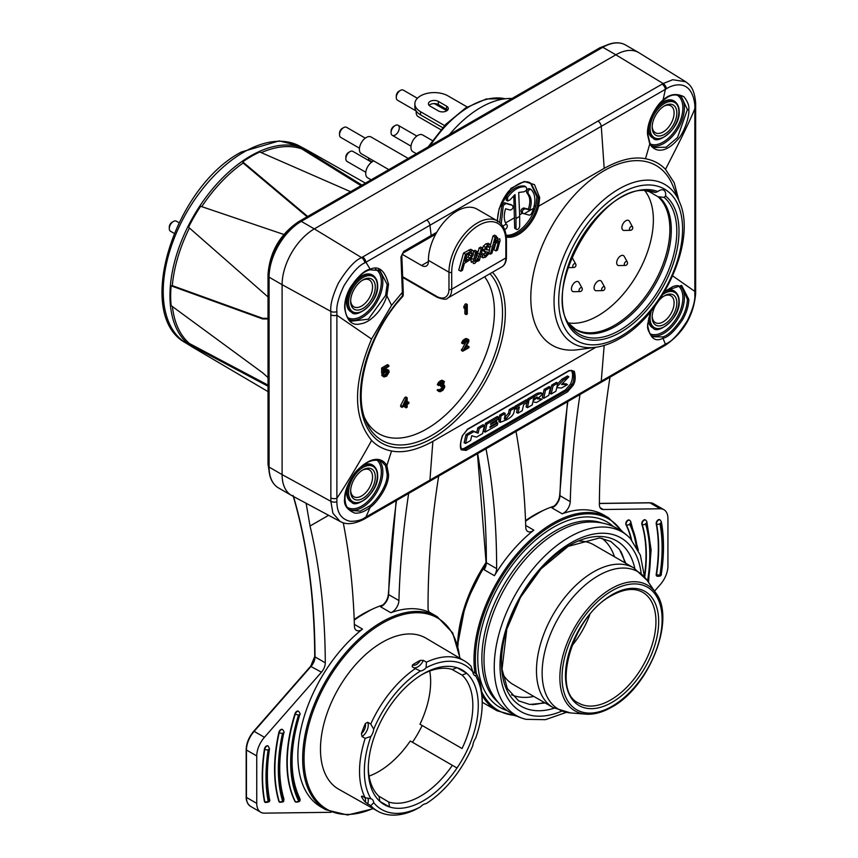 <?xml version="1.0" encoding="UTF-8"?>
<svg xmlns="http://www.w3.org/2000/svg" width="858" height="858" viewBox="0 0 858 858"><rect width="100%" height="100%" fill="white"/><g stroke="black" fill="none" stroke-linecap="round" stroke-linejoin="round"><path stroke-width="1.29" d="M268.028 391.602L193.994 348.005A113.975 65.798 -60 0 1 188.546 344.122L189.468 343.532A113.02 65.251 -60 0 1 172.415 306.585M268.028 377.574L262.698 372.833L171.128 305.609A113.975 65.798 -60 0 1 171.128 285.853L172.308 285.65A113.02 65.251 -60 0 1 189.425 228.003M201.748 206.649A113.02 65.251 -60 0 1 243.114 162.999L242.707 161.872L307.69 216.463M307.743 217.321L243.114 162.999M261.304 152.627A113.02 65.251 -60 0 1 301.823 148.927L301.877 147.833A113.975 65.798 -60 0 1 307.968 150.6L365.433 183.129M268.028 296.954L188.546 227.231A113.975 65.798 -60 0 1 200.643 206.274L283.837 234.47M242.707 161.872A113.975 65.798 -60 0 1 259.813 151.995L350.59 191.699M361.025 185.671L301.823 148.927M268.028 318.962L262.698 318.962L262.698 318.307L172.308 285.65M262.698 318.307L268.028 318.307M268.865 385.553L189.468 343.532M171.128 285.853L262.698 318.962M188.546 344.122L268.983 386.733M301.877 147.833L361.99 185.113M512.011 98.498A93.822 54.172 120 0 0 449.42 134.631M420.538 111.701A19.38 11.186 180 0 1 414.864 103.786L414.864 106.95A19.38 11.186 0 0 0 420.538 114.865L420.538 111.701L444.573 125.568M414.864 103.786A19.38 11.186 180 0 1 426.834 93.447A19.38 11.186 180 0 1 447.951 95.871L467.192 106.982M430.137 106.156L438.363 110.907A5.813 3.357 0 0 0 444.701 111.637A5.813 3.357 0 0 0 448.284 108.537A5.813 3.357 0 0 0 446.578 106.156L438.363 101.416A5.813 3.357 0 0 0 432.024 100.686A5.813 3.357 0 0 0 428.432 103.786A5.813 3.357 0 0 0 430.137 106.156M442.664 127.638L420.538 114.865M447.597 110.114A5.813 3.357 0 0 0 446.578 109.32L438.363 104.579A5.813 3.357 0 0 0 429.118 105.373M373.798 160.961A9.695 5.598 120 0 0 367.717 166.656A9.695 5.598 120 0 0 367.717 177.853L371.139 179.826M365.776 172.254L347.04 161.433A5.813 3.357 -60 0 1 345.838 158.773A5.813 3.357 -60 0 1 347.04 154.719A5.813 3.357 -60 0 1 349.946 151.651A5.813 3.357 -60 0 1 352.853 151.362L371.589 162.183M345.838 158.773L345.838 157.186A3.872 2.242 -60 0 1 346.632 154.483A3.872 2.242 -60 0 1 348.573 152.445L349.946 151.651M412.945 151.737L416.377 153.711L412.945 151.737A9.695 5.598 120 0 1 412.945 140.54A9.695 5.598 120 0 1 422.64 134.953L432.357 140.562L422.64 134.953M398.08 125.247L416.827 136.068L398.08 125.247A5.813 3.357 -60 0 1 398.08 131.96A5.813 3.357 -60 0 1 392.267 135.317L411.003 146.139L392.267 135.317A5.813 3.357 -60 0 1 391.066 132.658A5.813 3.357 -60 0 1 395.173 125.536A5.813 3.357 -60 0 1 398.08 125.247L398.08 125.247M391.066 132.658L391.066 131.081A3.872 2.242 -60 0 1 393.801 126.33L395.173 125.536M408.204 158.43L371.106 137.012A9.695 5.598 120 0 0 366.259 137.494A9.695 5.598 120 0 0 359.92 146.032A9.695 5.598 120 0 0 361.411 153.797L388.813 169.627M359.47 148.209L340.733 137.387A5.813 3.357 -60 0 1 339.532 134.727A5.813 3.357 -60 0 1 343.64 127.606L343.64 127.606A5.813 3.357 -60 0 1 346.546 127.316L365.283 138.138M342.267 128.4L343.64 127.606L342.267 128.4A3.872 2.242 -60 0 0 339.532 133.14L339.532 134.727M416.216 111.047A9.695 5.598 120 0 0 418.157 116.613L440.84 129.708M416.162 110.982L397.479 100.193A5.813 3.357 -60 0 1 396.278 97.533L396.278 95.946A3.872 2.242 -60 0 1 399.013 91.205L400.386 90.412A5.813 3.357 -60 0 1 403.292 90.122L417.385 98.262M399.013 91.205L400.386 90.412A5.813 3.357 -60 0 0 396.278 97.533M372.04 161.872L369.659 160.5A5.813 3.357 -60 0 1 368.447 157.861M516.001 431.327A817.02 471.707 -60 0 1 525.761 527.305A9.695 5.598 120 0 0 527.767 531.477A9.695 5.598 120 0 0 533.848 530.158A111.454 64.35 120 0 0 494.423 575.697A9.695 5.598 120 0 0 496.621 568.629A775.342 447.651 -60 0 0 496.621 566.666A775.342 447.651 120 0 0 485.982 448.67M457.925 646.224A111.454 64.35 -60 0 1 485.735 564.886M525.557 521.256A111.454 64.35 -60 0 1 536.647 513.953A111.454 64.35 -60 0 1 544.927 509.673A111.454 64.35 -60 0 1 554.247 506.091M474.903 673.112A111.454 64.35 -60 0 1 473.991 659.781A111.454 64.35 -60 0 1 522.64 547.608A111.454 64.35 -60 0 1 608.526 517.749L603.732 514.982A111.454 64.35 120 0 0 562.162 513.813A9.695 5.598 120 0 0 570.238 501.63A817.02 471.707 -60 0 1 579.997 394.423M554.15 506.467L551.876 507.872L562.162 513.813M485.714 565.754L484.148 569.755L494.423 575.697M438.685 476.018A775.342 447.651 120 0 0 428.045 606.252A775.342 447.651 -60 0 0 428.056 608.215A9.695 5.598 120 0 0 430.062 612.644A9.695 5.598 120 0 0 430.244 612.751A111.454 64.35 120 0 0 390.83 612.719A9.695 5.598 120 0 0 398.916 600.546A817.02 471.707 -60 0 1 408.655 493.404M343.264 522.779A817.02 471.707 -60 0 1 354.429 626.222A9.695 5.598 120 0 0 356.435 630.394A9.695 5.598 120 0 0 362.516 629.075A111.454 64.35 120 0 0 297.865 755.919A111.454 64.35 120 0 0 320.946 806.949L325.74 809.716A111.454 64.35 -60 0 1 302.659 758.697A111.454 64.35 -60 0 1 351.308 646.524A111.454 64.35 -60 0 1 437.194 616.666L429.461 612.194M382.915 605.008A111.454 64.35 120 0 0 373.595 608.59A111.454 64.35 120 0 0 365.326 612.869A111.454 64.35 120 0 0 354.225 620.173M382.818 605.383L380.555 606.788L390.83 612.719M610.006 377.134A775.342 447.651 120 0 0 599.388 504.579A9.695 5.598 120 0 0 601.394 509.051A9.695 5.598 120 0 0 603.228 509.502L660.242 508.773A19.38 11.186 -60 0 1 663.92 509.684A19.38 11.186 -60 0 1 667.932 518.554L667.932 565.969A19.38 11.186 -60 0 1 660.242 584.63L654.557 591.13M645.441 519.969A2.906 1.684 120 0 0 645.28 519.851A2.906 1.684 120 0 0 643.039 520.634A2.906 1.684 120 0 0 641.773 523.562A2.906 1.684 120 0 0 641.859 524.184A143.436 82.818 -60 0 1 645.999 554.922A143.436 82.818 -60 0 1 644.476 576.072M659.856 519.787A2.906 1.684 120 0 0 659.695 519.669A2.906 1.684 120 0 0 657.453 520.452A2.906 1.684 120 0 0 656.188 523.369A2.906 1.684 120 0 0 656.22 523.809A160.886 92.889 -60 0 1 658.333 547.801A160.886 92.889 -60 0 1 656.22 574.249A2.906 1.684 120 0 0 656.188 574.721A2.906 1.684 120 0 0 656.788 576.05A2.906 1.684 120 0 0 656.971 576.136M629.44 520.173A2.906 1.684 120 0 0 629.279 520.055A2.906 1.684 120 0 0 627.037 520.838A2.906 1.684 120 0 0 625.772 523.766A2.906 1.684 120 0 0 625.954 524.624A125.997 72.748 -60 0 1 631.198 539.435M636.325 546.514A128.421 74.142 120 0 0 629.568 524.099L630.201 523.423A129.386 74.7 -60 0 1 637.312 548.283M647.554 580.973A145.86 84.213 120 0 0 645.559 523.863L646.213 523.251A146.836 84.77 -60 0 1 648.058 581.713M659.963 523.648L660.628 523.101A164.275 94.841 -60 0 1 660.628 574.603L659.963 574.839A163.31 94.283 120 0 0 659.963 523.648A2.424 1.641 169.4 0 1 656.563 524.002A2.906 1.684 -60 0 1 656.531 523.573A2.906 1.684 -60 0 1 657.796 520.645A2.906 1.684 -60 0 1 660.038 519.862L659.695 519.669M694.841 104.944A4.848 2.735 179 0 0 695.656 103.378L695.656 293.479A4.848 2.853 -179 0 1 694.841 295.023C695.216 300.901 692.738 309.427 687.387 320.602C679.193 333.537 672.211 341.194 666.441 343.554L364.864 517.664C361.121 520.27 356.134 521.46 349.903 521.246C341.28 519.197 336.937 512.676 336.883 501.694L336.883 311.604C336.315 305.63 338.663 297.029 343.94 285.811C352.059 272.823 359.041 265.165 364.864 262.848L666.441 88.728C671.224 85.435 691.505 76.716 694.841 104.944L694.841 295.023M695.656 293.479C693.714 315.401 683.654 332.625 665.486 345.152L363.91 519.272C347.458 527.627 340.948 521.482 340.09 521.46L332.883 513.148L330.856 501.319A4.848 2.853 1.1 0 0 336.883 501.694M336.883 311.604A4.848 2.735 -1.1 0 1 330.856 311.39C330.137 304.837 332.679 295.356 338.47 282.947C347.436 268.586 355.148 260.146 361.593 257.625L314.307 228.893A45.549 26.298 120 0 0 282.1 284.684L269.08 277.166L269.08 467.084A45.549 26.298 120 0 0 278.518 487.934C272.201 484.126 268.962 477.037 268.79 466.688A0.965 0.558 0 0 0 269.08 467.084L282.1 474.603L282.1 284.684L330.856 311.39L330.856 501.319L282.1 474.603A45.549 26.298 120 0 0 291.538 495.452A45.549 26.298 120 0 0 291.956 495.688L340.1 521.46M328.593 515.304L310.028 526.018L306.102 503.142M331.177 812.301L264.425 813.148A19.38 11.186 -60 0 1 260.757 812.247A19.38 11.186 -60 0 1 256.746 803.378L256.746 755.952A19.38 11.186 -60 0 1 264.425 737.301L321.45 672.189A9.695 5.598 120 0 0 325.289 662.826A775.342 447.651 120 0 0 310.028 526.018M282.464 729.536A2.906 1.684 120 0 0 282.303 729.418A2.906 1.684 120 0 0 278.871 732.4A149.249 86.175 120 0 0 274.56 769.379A149.249 86.175 120 0 0 278.871 801.372A2.906 1.684 120 0 0 279.397 802.08A2.906 1.684 120 0 0 279.569 802.155M298.466 711.261A2.906 1.684 120 0 0 298.305 711.143A2.906 1.684 120 0 0 294.97 713.781A131.81 76.105 120 0 0 286.894 762.258A131.81 76.105 120 0 0 294.97 801.404A2.906 1.684 120 0 0 295.388 801.876A2.906 1.684 120 0 0 295.57 801.951M268.05 745.988A2.906 1.684 120 0 0 267.889 745.87A2.906 1.684 120 0 0 265.841 746.471A2.906 1.684 120 0 0 264.414 749.098A166.699 96.246 120 0 0 262.226 776.501A166.699 96.246 120 0 0 264.414 801.361A2.906 1.684 120 0 0 264.983 802.262A2.906 1.684 120 0 0 265.165 802.337M268.157 749.699L268.833 749.463A163.31 94.283 120 0 0 268.833 800.653L268.157 801.2A164.275 94.841 -60 0 1 268.157 749.699A2.424 1.105 -171.2 0 1 264.757 749.302A2.906 1.684 -60 0 1 266.173 746.664A2.906 1.684 -60 0 1 268.232 746.074L267.889 745.87M282.572 733.204L283.226 733.043A145.86 84.213 120 0 0 283.226 800.439L282.572 801.05A146.836 84.77 -60 0 1 282.572 733.204A2.424 0.944 -167.4 0 1 279.215 732.603A2.906 1.684 -60 0 1 282.647 729.611L282.303 729.418M298.595 714.875L299.217 714.832A128.421 74.142 120 0 0 299.217 800.203L298.595 800.879A129.386 74.7 -60 0 1 298.595 714.875A2.424 0.708 -162.5 0 1 295.313 713.985A2.906 1.684 -60 0 1 298.648 711.346L298.305 711.143M490.883 691.559A104.183 60.157 -60 0 1 483.998 659.62A104.183 60.157 -60 0 1 557.668 532.014A104.183 60.157 -60 0 1 588.77 522.018C605.158 521.46 619.026 526.973 630.394 538.556A105.931 61.165 -60 0 0 569.154 537.226A105.931 61.165 -60 0 0 497.747 638.813A105.931 61.165 -60 0 0 526.018 719.336C510.306 715.282 498.595 706.027 490.883 691.559M601.887 538.245A90.616 52.317 -60 0 1 614.478 556.778M533.837 696.439A90.616 52.317 -60 0 1 511.497 694.808M502.638 673.82A80.641 46.557 120 0 0 513.17 684.502L553.163 707.593L570.506 712.923A79.408 45.849 120 0 1 544.004 655.276A79.408 45.849 120 0 1 598.283 575.697A79.408 45.849 120 0 1 647.082 580.287L633.805 567.932A80.641 46.557 120 0 0 593.479 571.921A80.641 46.557 120 0 0 540.808 642.985A80.641 46.557 120 0 0 553.163 707.593M633.805 567.932L593.8 544.841A80.641 46.557 120 0 0 579.289 541.066M571.664 646.106A63.964 36.926 120 0 0 589.8 614.703M650.396 311.926L647.597 324.796C649.699 337.923 654.836 342.417 662.987 338.256C668.114 337.301 674.613 331.177 682.475 319.905C686.518 312.891 688.631 306.081 688.813 299.463L681.627 285.403L665.004 290.969M647.629 324.002A0.965 0.579 -178 0 1 647.865 324.41C646.878 328.26 648.487 332.378 652.691 336.754L662.44 336.926C667.385 336.004 673.659 330.105 681.263 319.208C685.167 312.441 687.215 305.866 687.387 299.474L682.153 286.626L676.286 285.65L673.122 286.443L664.693 291.516M680.233 285.832A29.075 16.785 -60 0 1 684.384 297.737A29.075 16.785 -60 0 1 672.865 325.708A29.075 16.785 -60 0 1 651.211 335.639M649.699 333.676A27.917 16.12 120 0 0 671.02 325.557A27.917 16.12 120 0 0 682.882 297.812A27.917 16.12 120 0 0 677.884 285.542M644.83 190.723A78.26 45.184 -60 0 1 637.162 274.431A78.26 45.184 -60 0 1 568.511 322.93M581.992 287.977L578.989 282.518A5.609 3.239 120 0 0 572.608 284.953A5.609 3.239 120 0 0 573.691 291.688L579.922 291.57A2.424 2.424 0 0 0 581.992 287.977A2.199 1.266 120 0 0 581.692 287.655A2.199 1.266 120 0 0 579.493 288.931A2.199 1.266 120 0 0 579.493 291.463A2.199 1.266 120 0 0 579.922 291.57M627.219 261.862L624.216 256.403A5.609 3.239 120 0 0 623.444 255.598A5.609 3.239 120 0 0 617.846 258.837A5.609 3.239 120 0 0 617.846 265.315A5.609 3.239 120 0 0 618.918 265.572L625.15 265.454A2.424 2.424 0 0 0 627.219 261.862A2.199 1.266 120 0 0 626.919 261.54A2.199 1.266 120 0 0 624.721 262.816A2.199 1.266 120 0 0 624.721 265.347A2.199 1.266 120 0 0 625.15 265.454M575.836 264.618A2.199 1.266 120 0 0 575.686 263.932L572.683 258.473A5.609 3.239 120 0 0 571.653 257.55M632.582 227.424A2.199 1.266 120 0 0 632.432 226.737L629.429 221.278A5.609 3.239 120 0 0 625.857 220.753A5.609 3.239 120 0 0 621.986 226.544A5.609 3.239 120 0 0 624.131 230.448L630.351 230.33A2.199 1.266 120 0 0 631.027 230.116M604.761 287.72A2.199 1.266 120 0 0 604.611 287.033L601.597 281.585A5.609 3.239 120 0 0 597.147 281.681A5.609 3.239 120 0 0 594.068 287.923A5.609 3.239 120 0 0 596.31 290.744L602.53 290.626A2.199 1.266 120 0 0 603.206 290.412M404.783 402.541L404.44 403.196M652.187 316.302A15.508 8.955 120 0 0 663.47 321.675A15.508 8.955 120 0 0 674.098 302.885A15.508 8.955 120 0 0 663.802 296.192M652.187 126.383A15.508 8.955 120 0 0 663.47 131.757A15.508 8.955 120 0 0 674.098 112.966A15.508 8.955 -60 0 0 663.802 106.274M350.654 490.39A15.508 8.955 120 0 0 361.926 495.774A15.508 8.955 120 0 0 372.565 476.973A15.508 8.955 120 0 0 362.258 470.281M350.654 300.472A15.508 8.955 120 0 0 361.926 305.845A15.508 8.955 120 0 0 372.565 287.055A15.508 8.955 120 0 0 362.258 280.362M484.609 276.791A95.764 55.287 -60 0 1 457.925 402.112A95.764 55.287 -60 0 1 364.704 417.985M467.278 304.515L465.905 303.732L463.856 306.327L463.856 307.947L465.218 308.741L466.248 306.724L466.248 314.607L467.278 314.017L467.278 304.515L465.218 307.121L465.218 308.741M464.875 308.537L464.875 313.814L466.248 314.607M466.559 340.647L461.443 350.439L462.816 351.222L468.983 347.662L468.983 346.653L464.178 349.421L468.811 341.699L468.811 339.682L466.409 339.65L463.148 342.943L462.988 343.854L463.835 343.361L464.693 341.859L467.095 340.465L467.953 341.387L462.816 351.222M468.983 346.653L467.61 345.86L465.712 346.964M468.125 339.275L466.066 338.47L463.148 340.154L461.615 343.061L462.988 343.854M443.683 381.102L442.31 380.309L440.079 380.984L437.344 384.792L438.706 385.585L441.28 382.882L443.339 382.303L443.339 384.127L441.28 386.926L443.511 386.25L443.683 388.17L441.109 390.465L438.535 390.733L440.251 391.763L442.996 390.186L444.712 387.173L444.541 385.66L443.339 385.339L444.369 381.51L442.996 381.091L441.452 381.778L439.564 383.472L438.706 385.585M442.288 382.378L439.907 385.328L441.28 386.926M442.481 386.336L441.623 388.384L438.91 389.95M439.393 390.24L438.03 389.446L437.172 389.94L439.049 391.645M407.185 397.737L405.813 396.943L404.783 397.544L400.675 405.373L400.675 406.585L402.037 407.368L406.156 404.997L406.156 407.829L407.185 407.228L407.185 404.408L408.891 403.41L408.891 402.198L407.185 403.196L407.185 397.737L406.156 398.326L402.037 407.368M404.783 405.791L404.783 407.035L406.156 407.829M408.891 402.198L407.185 401.608M386.904 371.064L385.918 373.809L383.773 375.118M384.03 375.268L382.657 374.474L381.638 375.064L383.858 376.984L386.604 376.201L389.167 372.093L388.824 370.474L387.462 369.852L383.858 372.533L383.858 369.305L388.824 366.43L388.824 365.422L383 368.79L383 374.034L386.604 371.149L387.805 371.064L388.32 371.986L386.604 375.193L383 375.858L383.858 376.984M388.32 369.959L386.089 369.058L383.858 370.227M388.824 365.422L387.462 364.629L381.638 367.996L381.638 373.251L383 374.034M652.82 327.863A21.321 12.312 -60 0 1 652.477 327.681A21.321 12.312 -60 0 1 648.251 320.549M665.98 290.476A21.321 12.312 -60 0 1 673.798 290.744A21.321 12.312 -60 0 1 674.131 290.959M347.147 507.185A27.917 16.12 120 0 0 368.822 500.353A27.917 16.12 120 0 0 381.338 471.911A27.917 16.12 120 0 0 376.748 459.942M346.889 487.977A21.321 12.312 120 0 0 346.514 492.009A21.321 12.312 120 0 0 350.933 501.769A21.321 12.312 120 0 0 351.287 501.962M372.597 465.047A21.321 12.312 120 0 0 372.254 464.843A21.321 12.312 120 0 0 363.856 464.789M650.428 144.08A27.917 16.12 120 0 0 671.471 135.146A27.917 16.12 120 0 0 682.882 107.893A27.917 16.12 120 0 0 676.479 94.788M657.421 106.489A21.321 12.312 -60 0 1 673.798 100.826A21.321 12.312 -60 0 1 674.131 101.04M652.82 137.945A21.321 12.312 -60 0 1 652.477 137.763A21.321 12.312 -60 0 1 648.101 129.268M347.844 317.685A27.917 16.12 120 0 0 369.294 309.942A27.917 16.12 120 0 0 381.338 281.982A27.917 16.12 120 0 0 375.386 269.112M372.597 275.128A21.321 12.312 120 0 0 372.254 274.925A21.321 12.312 120 0 0 355.823 280.63A21.321 12.312 120 0 0 346.514 302.091A21.321 12.312 120 0 0 350.933 311.851A21.321 12.312 120 0 0 351.287 312.044M649.098 191.581L657.989 196.718A78.26 45.184 -60 0 1 651.308 287.913A78.26 45.184 -60 0 1 575.407 329.15L568.833 323.509M648.809 191.42L655.555 192.406L657.893 191.538A9.202 5.32 -60 0 1 663.77 190.197A9.202 5.32 -60 0 1 665.551 195.956L664.189 197.394L657.989 196.718M679.557 202.166L672.769 185.575A103.807 59.931 120 0 0 604.193 170.645A103.807 59.931 120 0 0 532.014 281.703A103.807 59.931 120 0 0 578.002 349.699L595.774 347.276C603.592 346.182 611.55 343.297 619.637 338.62C663.352 315.079 696.964 239.961 679.557 202.166A91.774 52.981 120 0 0 618.929 188.974A91.774 52.981 120 0 0 555.115 287.162A91.774 52.981 120 0 0 595.774 347.276M436.765 232.271L403.721 251.373L400.954 256.939L402.37 292.321L391.559 305.351L371.568 339.049C352.874 383.623 352.874 417.396 371.568 440.369C376.866 445.935 383.526 449.474 391.559 450.986C403.206 453.335 416.967 450.128 432.872 441.366L595.849 347.276M678.893 200.558L674.27 182.84L665.497 169.348C660.199 163.792 653.539 160.253 645.506 158.741C633.869 156.381 620.098 159.588 604.193 168.35L538.642 206.199L539.682 197.554L534.491 184.652L524.238 181.467L510.95 188.342L499.163 208.558L497.19 220.774M364.864 262.848A4.848 2.788 60.3 0 0 361.593 257.625L597.972 121.075A4.848 2.788 60.1 0 1 601.265 126.276L604.193 168.35M314.307 228.893L615.851 54.794L602.831 47.287L301.287 221.375L314.307 228.893M695.656 103.389C694.444 87.848 689.639 84.642 685.435 81.596L639.038 52.788A45.549 26.298 120 0 0 638.62 52.542A45.549 26.298 120 0 0 615.851 54.794L663.137 83.526L672.693 79.73L685.649 81.735M649.688 142.964A0.965 0.729 152.3 0 1 649.753 144.015C657.185 155.287 669.068 149.474 677.252 140.036C683.429 134.481 689.66 117.042 688.813 109.492C689.328 105.888 687.73 101.662 684.019 96.815C676.426 92.943 669.412 94.058 662.987 100.161C657.185 104.054 646.224 121.997 647.597 134.813L649.753 144.015L645.506 158.741M649.989 143.501L653.946 147.565L666.173 147.201L677.541 137.537L687.387 109.556L681.059 96.064C671.621 92.911 667.588 97.254 662.934 100.579L665.379 89.339A4.848 2.799 60 0 0 662.086 84.138L663.137 83.526A4.848 2.81 59.7 0 1 666.441 88.728M679.665 95.41A29.075 16.785 -60 0 1 684.384 107.818A29.075 16.785 -60 0 1 673.208 135.392A29.075 16.785 -60 0 1 651.833 145.903M344.734 307.389A0.965 0.536 178.4 0 1 345.013 307.754C345.345 314.35 347.522 318.811 351.544 321.149L368.339 319.208L385.585 295.442L386.883 295.785L388.524 284.384C384.942 270.399 378.828 265.337 370.173 269.219C364.779 270.013 358.183 276.072 350.396 287.398C346.407 294.444 344.498 301.373 344.669 308.183C346.75 320.967 352.155 326.158 360.864 323.745C369.315 322.855 382.26 311.164 386.883 295.785L391.559 305.351M385.585 295.442L387.162 284.406L379.815 270.345M378.378 269.723A29.075 16.785 -60 0 1 382.84 281.907A29.075 16.785 -60 0 1 371.342 309.856A29.075 16.785 -60 0 1 349.71 319.82M344.669 498.155C343.5 504.676 346.804 509.641 354.59 513.063C359.459 513.62 364.661 511.7 370.173 507.303C376.094 503.474 389.039 486.679 388.524 474.367L386.883 465.465C379.89 454.45 367.685 460.017 358.676 468.951C351.973 474.195 344.176 490.647 344.669 498.155A0.965 0.579 -178.4 0 0 345.013 497.737C345.013 504.118 346.825 508.365 350.439 510.446L360.231 511.111L369.358 506.134C375.085 502.434 387.644 486.229 387.162 474.324L385.585 465.722L381.209 461.068M379 460.231A29.075 16.785 -60 0 1 382.84 471.836A29.075 16.785 -60 0 1 371.042 500.117A29.075 16.785 -60 0 1 349.195 509.566M467.717 429.064L462.355 435.789C460.145 442.953 459.802 447.651 461.314 449.86L466.13 450.386L567.556 391.827L573.198 385.263C575.439 381.617 575.782 376.919 574.249 371.192L569.144 370.506L467.717 429.064A0.965 0.558 -120 0 1 467.524 429.483L462.355 435.789M461.572 449.195L465.454 449.099L566.881 390.54L571.911 384.792C574.045 381.327 574.399 376.887 572.951 371.46L572.039 370.484L568.951 370.924A0.965 0.558 -120 0 0 569.144 370.506M461.572 449.088L464.157 448.359L565.583 389.8L570.559 384.009C572.865 378.7 573.198 374.249 571.557 370.667L571.31 370.259M535.306 397.715L533.451 399.034M567.47 384.588L561.507 384.481L568.854 376.769L567.481 375.976L561.969 379.161L563.341 379.955L556.939 386.883L557.797 383.161L556.424 382.368L551.726 385.081L549.764 393.221L551.147 394.015L555.845 391.302L556.745 387.687L561.54 388.009L567.47 384.588L566.098 383.794L562.226 383.73M561.969 379.161L557.646 383.848M550.546 387.344L549.174 386.55L544.122 389.468L542.342 397.501L543.725 398.305L548.777 395.388L550.546 387.344L545.495 390.261L543.725 398.305M542.17 399.195L537.451 398.906L542.406 394.262C541.527 392.91 538.921 393.672 534.62 396.546L529.096 399.742L527.477 407.679L532.217 404.944L532.882 401.866L536.454 402.499L542.17 399.195L538.534 398.262M541.033 393.468C539.8 392.224 537.205 392.985 533.247 395.752L527.724 398.949L527.434 400.45M527.005 402.616L526.104 406.885L527.477 407.679M527.649 400.568L516.216 407.175L515.797 409.084L519.358 407.035L517.889 413.213L522.211 410.714L523.67 404.536L527.23 402.488L527.649 400.568L526.276 399.785L514.843 406.381L514.425 408.29M517.567 408.065L516.516 412.419L517.889 413.213M505.212 413.524L503.839 412.73L499.592 415.186L498.852 421.578L500.225 422.372L506.209 419.959C510.607 417.825 513.202 415.251 513.963 412.248L514.897 407.936L510.649 410.392L509.877 413.996L506.574 418.35L504.429 419.219L505.212 413.524L500.965 415.98L500.225 422.372M514.897 407.936L513.524 407.142L509.266 409.598L508.504 413.202L504.268 418.071M498.691 417.288L497.318 416.495L485.499 423.316L483.773 431.317L485.156 432.11L497.34 425.075L497.812 423.005L489.961 427.531L490.186 426.49L496.256 422.994L496.685 420.988L490.615 424.495L490.819 423.52L498.305 419.197L498.691 417.288L486.872 424.109L485.156 432.11M484.438 425.514L483.065 424.721L477.809 427.756L476.769 432.4L472.49 430.823L465.991 434.577L464.124 442.664L465.508 443.468L470.613 440.508L471.739 435.757L476.48 437.13L482.571 433.601L484.438 425.514L479.182 428.55L478.142 433.193L473.863 431.617L467.363 435.371L465.508 443.468M551.726 385.081L553.099 385.875L551.147 394.015M557.797 383.161L553.099 385.875M568.854 376.769L563.341 379.955M542.406 394.262L542.106 393.468M533.086 400.858L533.504 398.723L537.376 397.436L533.086 400.858M537.29 397.007L536.711 397.061M544.122 389.468L545.495 390.261M527.724 398.949L529.096 399.742M514.779 408.494L515.797 409.084M514.843 406.381L516.216 407.175M499.592 415.186L500.965 415.98M509.266 409.598L510.649 410.392M485.499 423.316L486.872 424.109M495.945 420.559L496.685 420.988M496.439 422.211L497.812 423.005M465.991 434.577L467.363 435.371M472.49 430.823L473.863 431.617M476.769 432.4L478.142 433.193M477.809 427.756L479.182 428.55M402.123 254.268L421.557 265.487A9.695 5.598 -120 0 0 426.405 265.969A9.695 5.598 -120 0 0 428.41 261.529L428.41 260.349A40.219 23.22 120 0 1 456.853 211.089A40.219 23.22 120 0 1 476.962 209.095L497.522 220.967A40.219 23.22 -60 0 0 477.413 222.951A40.219 23.22 -60 0 0 448.981 271.654A40.219 23.22 -60 0 0 448.97 272.222L428.41 260.349M402.477 296.782A2.906 2.906 0 0 0 403.228 294.83A2.906 1.684 180 0 1 402.37 296.021A2.906 0.815 41.9 0 1 402.477 296.782C369.197 332.582 352.359 391.237 365.808 420.967A99.957 57.711 120 0 0 464.811 406.885A99.957 57.711 120 0 0 489.95 273.713M435.692 234.202L403.142 252.981L401.812 255.748A2.906 1.512 175.4 0 1 400.954 256.939M463.513 253.056L458.751 270.045L460.81 271.235L465.572 254.247L463.513 253.056L470.613 249.324L471.535 250M495.087 237.205L496.61 236.325L494.787 242.846L498.144 239.125L499.764 238.878L500.107 240.454L497.501 250.053L495.978 250.933L498.573 241.473L498.401 240.744L497.576 240.905L494.54 244.53L491.859 253.314L490.336 254.193L495.087 237.205L493.028 236.014L490.583 244.744M489.897 247.233L488.953 253.603L485.489 257.218L482.99 257.786L480.78 256.531L482.711 257.625M496.031 242.235L493.929 249.742L495.978 250.933M497.715 237.687L496.096 237.934M493.028 236.014L494.551 235.135L496.61 236.325M481.016 254.44L482.4 255.244L483.944 254.247L484.545 256.07L487.355 254.311L487.859 252.07L485.07 251.834L482.314 250.118L483.011 250.643L482.217 248.927L483.376 246.149L485.864 243.844L488.256 243.329L490.347 244.53L490.905 246.578L489.392 247.565L487.644 246.546M485.971 251.641L483.719 254.515M483.944 254.247L481.885 253.056L481.295 253.442M487.108 248.82L485.113 248.595M471.61 258.054L470.913 260.907L471.407 262.43M477.895 261.368L478.517 259.148L474.914 263.331L473.337 263.545L472.962 262.087L475.579 252.391L477.102 251.512L474.71 261.679L478.078 258.73L481.22 249.131L479.172 247.941L480.695 247.061L482.743 248.252L479.3 260.553L477.284 261.014M479.172 247.941L476.962 255.555L474.817 259.213M465.572 254.247L472.661 250.504L473.584 251.19L475.042 250.322L477.102 251.512M475.579 252.391L473.616 251.255M474.71 261.679L475.579 261.508L474.549 260.907M481.22 249.131L482.743 248.252M470.613 249.324L473.584 251.19L473.144 255.158L469.916 259.877L464.382 263.395L462.462 270.281L460.81 271.235M469.862 253.314L466.698 255.137L464.929 261.465L470.023 258.129L471.396 256.134L472.039 252.917L469.862 253.314M472.039 252.917L471.471 252.595L472.039 252.917M470.045 252.831L467.964 256.939L465.583 258.708M490.336 254.193L489.028 253.432M498.359 240.723L497.576 240.905L498.573 241.473M485.07 251.834L484.277 250.107L485.435 247.34L487.923 245.034L490.347 244.53M489.392 247.565L489.028 246.278M489.006 246.267L487.612 246.568L485.735 248.97L485.982 249.689L489.167 250.01M482.99 257.786L482.4 255.244M506.156 235.778A29.075 16.785 120 0 0 537.312 205.931L538.309 197.576L531.199 183.644C526.458 179.612 518.918 182.143 508.601 191.237C501.158 200.761 497.458 210.907 497.479 221.696M506.07 235.199A29.075 16.785 120 0 0 535.864 205.437L536.926 196.782L530.566 183.301M528.346 209.202L523.712 207.968C521.053 209.052 520.345 210.607 521.589 212.666L522.951 213.46C521.718 211.411 522.425 209.845 525.075 208.762L529.718 209.985L528.346 209.202C530.716 202.059 530.212 196.654 526.844 192.986C526.244 190.047 527.177 188.621 529.643 188.685L531.027 189.479C535.07 193.608 535.907 199.903 533.547 208.355L524.152 213.771L529.139 215.079A2.595 1.501 120 0 0 531.713 213.127A24.228 13.985 120 0 0 533.547 208.355M525.096 186.433L524.452 186.057C518.028 185.339 511.969 188.824 506.295 196.536L506.241 200.182L507.625 200.976L507.668 197.34C513.341 189.639 519.39 186.143 525.825 186.851L524.806 186.186M513.803 195.613L514.639 227.434A2.595 1.501 120 0 0 515.175 228.625L516.548 229.418A2.595 1.501 120 0 0 518.554 228.721A2.595 1.501 120 0 0 519.68 226.104L519.68 216.355L516.012 218.479L515.036 194.605L509.909 199.978L507.625 200.976M511.4 204.772L504.461 202.724L501.93 204.687L499.688 222.49M529.718 209.985C532.089 202.853 531.585 197.447 528.217 193.779C527.616 190.851 528.549 189.414 531.027 189.479M516.012 218.479L516.012 228.228A2.595 1.501 120 0 0 516.548 229.418M524.452 186.057L525.825 186.851C527.423 188.835 526.866 190.465 524.184 191.742L518.704 192.482L519.68 216.355M504.536 229.397A2.595 1.501 120 0 0 506.831 227.681A2.595 1.501 120 0 0 506.96 224.925A19.037 10.993 120 0 1 506.263 224.11L502.831 226.094M524.152 213.771L522.951 213.46M501.233 223.992L503.303 205.48L505.834 203.518L512.344 205.319C513.685 207.432 513.02 209.02 510.349 210.092L505.566 208.773C503.635 215.39 503.871 220.495 506.263 224.11M463.856 306.327L465.218 307.121M464.875 304.322L466.248 305.116M403.239 405.469L406.156 399.946L406.156 403.786L403.239 405.469M461.443 349.421L462.816 350.214M466.237 341.602L467.61 342.396M466.634 340.626L467.953 341.387M467.074 340.476L467.953 340.991M461.786 342.16L463.148 342.943M462.473 340.948L463.835 341.741M463.148 340.154L464.521 340.948M464.35 339.253L465.722 340.047M465.036 338.867L466.409 339.65M466.066 338.47L467.438 339.264M437.344 390.454L438.706 391.237M437.172 389.94L438.535 390.733M439.414 390.272L440.251 390.755M439.736 389.671L441.109 390.465M440.765 389.082L442.138 389.864M441.623 388.384L442.996 389.167M441.967 387.977L443.339 388.771M442.31 387.376L443.683 388.17M442.481 386.872L443.854 387.666M442.76 386.229L443.854 386.861M439.907 385.328L441.28 386.121M440.594 384.931L441.967 385.725M441.623 383.934L442.996 384.727M441.967 383.333L443.339 384.127M442.363 382.357L443.683 383.118M442.803 382.207L443.683 382.711M437.516 383.88L438.878 384.674M438.202 382.679L439.564 383.472M438.878 381.885L440.251 382.668M440.079 380.984L441.452 381.778M440.422 380.791L441.795 381.585M441.623 380.298L442.996 381.091M443.629 384.92L444.197 385.242M404.783 397.544L406.156 398.326M400.675 405.373L402.037 406.156M404.783 402.992L406.156 403.786M381.638 367.996L383 368.79M383.858 370.935L384.716 371.428M384.202 369.948L385.574 370.731M385.231 369.348L386.604 370.141M386.089 369.058L387.462 369.852M381.971 375.675L383.344 376.469M381.638 375.064L383 375.858M384.212 375.589L384.888 375.986M384.202 375L385.574 375.783M385.231 374.399L386.604 375.193M385.918 373.809L387.29 374.592M386.432 373.101L387.805 373.895M386.776 372.297L388.148 373.091M386.947 371.6L388.32 372.383M386.947 371.192L388.32 371.986M387.258 370.967L388.148 371.471M659.191 300.214A17.45 10.071 -60 0 1 664.51 295.763A17.45 10.071 -60 0 1 676.844 302.885A17.45 10.071 -60 0 1 664.51 324.249A17.45 10.071 -60 0 1 652.166 317.128A17.45 10.071 -60 0 1 655.609 305.276M676.844 112.966A17.45 10.071 -60 0 1 664.51 134.331A17.45 10.071 -60 0 1 652.166 127.209A17.45 10.071 -60 0 1 664.51 105.845A17.45 10.071 -60 0 1 676.844 112.966M350.632 491.216A17.45 10.071 -60 0 1 362.966 469.852A17.45 10.071 -60 0 1 375.3 476.973A17.45 10.071 -60 0 1 362.966 498.337A17.45 10.071 -60 0 1 350.632 491.216M375.3 287.055A17.45 10.071 -60 0 1 362.966 308.419A17.45 10.071 -60 0 1 350.632 301.297A17.45 10.071 -60 0 1 362.966 279.933A17.45 10.071 -60 0 1 375.3 287.055M365.197 797.811A86.744 50.086 -60 0 1 359.534 771.353A86.744 50.086 -60 0 1 365.197 738.373L362.076 736.614L361.422 733.665A86.808 50.118 -60 0 1 365.326 723.605L367.653 722.254L370.753 724.055A86.744 50.086 -60 0 1 415.326 668.607L412.215 666.805L412.516 664.896A86.808 50.118 -60 0 1 420.323 660.381L423.359 660.381L426.426 662.194A86.744 50.086 -60 0 1 464.521 660.971L426.04 638.202A87.226 50.365 120 0 0 358.73 661.228A87.226 50.365 120 0 0 320.474 749.195A87.226 50.365 120 0 0 338.813 789.285L377.767 811.218A86.744 50.086 -60 0 1 370.753 805.705L365.326 802.144A86.808 50.118 -60 0 1 361.422 796.589L362.076 796.042L365.197 797.801L370.903 798.734A83.323 48.112 -60 0 1 370.903 736.389A9.695 5.598 120 0 0 373.713 729.15A83.323 48.112 -60 0 1 420.463 670.988A9.695 5.598 120 0 0 426.083 667.749A83.323 48.112 -60 0 1 472.844 671.921A9.695 5.598 120 0 0 474.806 675.578A9.695 5.598 120 0 0 475.643 675.922L476.555 674.077A86.744 50.086 -60 0 1 482.217 700.525A86.744 50.086 -60 0 1 482.217 701.158L482.196 703.914A83.323 48.112 120 0 0 475.643 675.922M370.753 805.705L373.713 802.734A83.323 48.112 120 0 0 420.463 806.906L415.326 809.684A86.744 50.086 -60 0 1 377.767 811.218M362.795 796.449A7.754 4.472 120 0 0 361.422 796.589L362.076 796.042M464.521 660.971A86.744 50.086 -60 0 1 470.999 666.183L472.844 671.921M472.769 671.739L476.555 674.077M420.463 806.906A9.695 5.598 120 0 1 426.083 803.667A83.323 48.112 -60 0 0 472.844 745.495A9.695 5.598 120 0 1 475.643 738.255A83.323 48.112 120 0 0 482.196 703.914M373.713 802.734A9.695 5.598 120 0 0 371.739 799.077A9.695 5.598 120 0 0 370.903 798.734M369.09 776.082A73.423 42.396 120 0 0 410.274 741.012L457.014 767.996A77.788 44.906 -60 0 1 389.532 806.96A77.788 44.906 120 0 1 384.384 804.686A77.788 44.906 120 0 1 379.837 801.372A77.788 44.906 -60 0 1 368.275 769.079A77.788 44.906 -60 0 1 379.837 723.444A77.788 44.906 120 0 1 389.532 706.649A77.788 44.906 120 0 1 423.273 673.82A77.788 44.906 120 0 1 457.014 667.696L452.359 669.476A73.938 42.685 -60 0 0 421.9 674.635M462.054 748.53L422.168 725.493A77.788 44.906 120 0 1 412.473 742.277L457.014 767.996A77.788 44.906 120 0 0 466.709 751.211A77.788 44.906 120 0 0 466.709 673.283A77.788 44.906 120 0 0 462.162 669.959A77.788 44.906 120 0 0 457.014 667.696L466.709 673.283L462.054 675.074A73.938 42.685 -60 0 1 462.054 748.53L419.97 724.227A73.423 42.396 120 0 0 429.74 671.02M365.197 738.373L370.903 736.389M373.713 729.15L370.753 724.055M415.326 668.607L420.463 670.988M426.083 667.749L426.426 662.194M452.359 765.315A73.938 42.685 -60 0 1 388.749 802.037L389.532 806.96L379.837 801.372L379.054 796.438A73.938 42.685 -60 0 1 368.286 767.481M451.834 669.326L462.054 675.074M388.749 802.037L378.668 796.063M422.168 725.493L419.97 724.227M173.413 221.45L172.04 222.243A3.872 2.242 -60 0 0 169.294 226.995L169.294 228.582A5.813 3.357 -60 0 1 173.413 221.45A5.813 3.357 -60 0 1 176.319 221.171L178.99 222.705M174.163 233.355L170.495 231.242A5.813 3.357 -60 0 1 169.294 228.582M299.431 145.989A113.717 65.658 120 0 0 243.629 152.22A113.717 65.658 120 0 0 169.627 251.458A113.717 65.658 120 0 0 185.736 342.921C133.784 315.369 173.734 187.441 241.302 152.027L279.204 140.894L299.431 145.989L306.456 149.753A113.975 65.798 120 0 0 250.536 155.995A113.975 65.798 120 0 0 176.373 255.469A113.975 65.798 120 0 0 192.503 347.125L193.908 347.962M505.223 98.777A87.505 50.525 120 0 0 430.255 145.699M446.578 106.156L446.578 109.32M438.363 104.579L438.363 101.416M269.755 475.16L268.028 464.317A2.424 1.394 0 0 0 268.736 465.304A43.619 25.182 120 0 0 268.801 467.664M268.811 275.429L268.736 275.386A2.424 1.394 180 0 1 268.028 274.388C269.777 252.048 279.89 234.534 298.359 221.847A2.424 1.394 60 0 1 299.571 221.965A43.619 25.182 120 0 0 268.736 275.386L268.79 465.336M603.185 46.761A43.619 25.182 120 0 0 601.115 47.876L299.656 222.018M601.168 47.909L601.115 47.876A2.424 1.394 -120 0 0 599.903 47.758L610.156 43.833M533.848 530.158L525.707 525.461M477.659 453.474A775.342 447.651 -60 0 1 486.347 560.724A775.342 447.651 -60 0 1 486.347 562.709A9.695 5.598 -60 0 1 485.767 566.183A9.695 5.598 -60 0 1 484.148 569.755M496.621 568.639L486.347 562.709L486.347 561.926M362.516 629.075L354.375 624.377M396.525 500.418A817.02 471.707 120 0 0 388.631 594.605A9.695 5.598 -60 0 1 386.089 601.962A9.695 5.598 -60 0 1 380.555 606.788M398.916 600.546L388.631 594.605A0.965 0.536 -178.4 0 1 388.352 594.208L396.16 500.632M570.238 501.63L559.963 495.688A9.695 5.598 -60 0 1 551.876 507.872M567.867 401.405A817.02 471.707 120 0 0 559.963 495.688A0.965 0.536 1.6 0 1 559.673 495.291L567.503 401.619M559.963 494.927A0.965 0.536 1.6 0 0 559.673 495.291C559.191 500.139 556.96 504.054 553.002 507.014M625.954 524.624L626.297 524.817A2.906 1.684 -60 0 1 626.115 523.959A2.906 1.684 -60 0 1 627.38 521.031A2.906 1.684 -60 0 1 629.622 520.259L629.279 520.055M630.051 520.72A2.424 1.845 153.6 0 1 630.662 521.374A2.424 1.845 153.6 0 1 630.201 523.423M629.568 524.099A2.424 1.845 153.6 0 1 626.297 524.817A125.997 72.748 120 0 1 631.606 539.896M641.859 524.184L642.202 524.377A2.906 1.684 -60 0 1 642.116 523.755A2.906 1.684 -60 0 1 643.382 520.827A2.906 1.684 -60 0 1 645.624 520.045L645.28 519.851M646.138 520.752A2.424 1.737 163.3 0 1 646.825 521.589A2.424 1.737 163.3 0 1 646.213 523.251M645.559 523.863A2.424 1.737 163.3 0 1 642.202 524.377A143.436 82.818 120 0 1 646.342 555.126A143.436 82.818 120 0 1 644.69 577.134M656.22 523.809L656.563 524.002A160.886 92.889 120 0 1 658.676 548.005A160.886 92.889 120 0 1 656.563 574.442A2.424 1.105 8.8 0 0 659.963 574.839M660.628 574.603A2.424 1.105 8.8 0 0 661.314 573.981C664.231 554.911 664.231 537.473 661.303 521.664A2.424 1.641 169.4 0 1 660.628 523.101M656.788 576.05L657.131 576.254A2.906 1.684 -60 0 1 656.531 574.924A2.906 1.684 -60 0 1 656.563 574.442L656.22 574.249M665.476 345.163A4.848 2.81 -120.3 0 0 666.441 343.554M664.414 345.774A4.848 2.799 -120 0 0 665.379 344.187L662.987 338.256A0.965 0.676 70.3 0 0 662.44 336.926M600.3 382.732A4.848 2.788 -119.9 0 0 601.265 381.134L604.182 345.431M428.968 481.649A4.848 2.799 -120.1 0 0 429.933 480.051L432.872 441.366M364.972 518.661A4.848 2.799 -120 0 0 365.937 517.063L370.173 507.303L369.358 506.134M363.899 519.272A4.848 2.778 -119.7 0 0 364.864 517.664M264.414 749.098L264.757 749.302A166.699 96.246 -60 0 0 262.569 776.694A166.699 96.246 -60 0 0 264.757 801.565L264.414 801.361M268.232 746.074L269.509 748.841A2.424 1.105 -171.2 0 1 268.833 749.463M268.833 800.653A2.424 1.641 -10.6 0 0 269.498 799.227C270.442 801.297 269.047 802.38 265.326 802.455A2.906 1.684 -60 0 1 264.757 801.565A2.424 1.641 -10.6 0 0 268.157 801.2M278.871 732.4L279.215 732.603A149.249 86.175 -60 0 0 274.903 769.572A149.249 86.175 -60 0 0 279.215 801.565L278.871 801.372M282.647 729.611C284.03 731.466 284.448 732.453 283.88 732.582A2.424 0.944 -167.4 0 1 283.226 733.043M283.226 800.439A2.424 1.737 -16.7 0 0 283.848 798.777M283.88 732.582C278.357 757.979 278.346 780.029 283.837 798.755C283.215 801.265 285.328 801.994 279.729 802.273A2.906 1.684 -60 0 1 279.215 801.565A2.424 1.737 -16.7 0 0 282.572 801.05M294.97 713.781L295.313 713.985A131.81 76.105 -60 0 0 287.237 762.451A131.81 76.105 -60 0 0 295.313 801.597A2.424 1.845 -26.4 0 0 298.595 800.879M294.97 801.404L295.313 801.597A2.906 1.684 -60 0 0 295.731 802.069C299.603 802.209 300.911 800.889 299.667 798.133C289.5 776.511 289.554 748.659 299.817 714.575A2.424 0.708 -162.5 0 1 299.217 714.832M299.217 800.203A2.424 1.845 -26.4 0 0 299.689 798.155M256.746 755.952L246.461 750.021L246.461 797.436A19.38 11.186 120 0 0 250.482 806.305C247.512 803.903 246.085 800.814 246.182 797.039A0.965 0.558 0 0 0 246.461 797.436L256.746 803.378M253.764 731.509L254.15 731.359A19.38 11.186 120 0 0 246.461 750.021A0.965 0.558 180 0 1 246.182 749.624L246.182 797.039M293.522 496.525A775.342 447.651 -60 0 1 315.015 656.885A9.695 5.598 -60 0 1 311.164 666.248L254.15 731.359L264.425 737.301M321.45 672.189L310.778 666.398M325.289 662.826L315.015 656.885A0.965 0.558 179.8 0 1 314.725 656.499L310.735 666.151L253.721 731.263C248.895 737.065 246.375 743.189 246.182 749.624M269.08 277.166A0.965 0.558 180 0 1 268.79 276.769C268.35 257.239 283.676 230.705 300.804 221.321A0.965 0.558 60 0 1 301.287 221.375A45.549 26.298 120 0 0 269.08 277.166M300.6 221.772A0.965 0.558 60 0 1 300.804 221.321L602.337 47.233C611.389 42.203 619.144 41.463 625.6 45.024A45.549 26.298 120 0 0 602.831 47.287A0.965 0.558 -120 0 0 602.337 47.233M660.242 508.773L649.967 502.842A0.965 0.751 -90.7 0 0 649.656 502.756L653.635 503.743A19.38 11.186 120 0 0 649.967 502.842L599.388 503.485M599.388 503.399L649.656 502.756A0.965 0.751 -90.7 0 0 649.345 502.852M482.207 702.219L497.072 710.799A111.454 64.35 -60 0 1 482.035 695.195M525.536 520.624A108.398 62.591 -60 0 1 534.223 515.036A108.398 62.591 -60 0 1 542.277 510.885L544.927 509.673M457.604 645.066A108.398 62.591 -60 0 1 486.057 562.505M514.972 715.4A110.489 63.792 -60 0 1 481.713 691.741M476.426 674.002A110.489 63.792 -60 0 1 475.353 659.781A110.489 63.792 -60 0 1 533.569 538.942A110.489 63.792 -60 0 1 621.46 530.952M613.213 526.437A107.1 61.83 120 0 0 528.871 546.181A107.1 61.83 120 0 0 477.756 658.397A107.1 61.83 -60 0 0 506.939 710.521M498.187 702.359A104.183 60.157 -60 0 1 481.864 658.397A104.183 60.157 -60 0 1 523.755 557.475A104.183 60.157 -60 0 1 601.78 522.94M561.55 711.228A100.225 57.872 -60 0 1 500.171 660.145A100.225 57.872 -60 0 1 570.892 542.878A100.225 57.872 -60 0 1 641.14 573.38M554.204 708.182A95.463 55.116 -60 0 1 501.855 653.775A95.463 55.116 -60 0 1 568.951 545.645A95.463 55.116 -60 0 1 634.823 568.543M624.828 562.751A94.702 54.676 120 0 0 620.709 551.179M585.789 714.146C593.918 714.735 602.541 712.408 611.679 707.164C649.463 687.215 676.243 618.736 655.791 592.91A72.576 41.903 120 0 0 611.186 588.727A72.576 41.903 120 0 0 561.572 661.464A72.576 41.903 120 0 0 585.789 714.146L570.506 712.923M612.076 590.722A70.764 40.852 120 0 0 562.044 677.391A70.764 40.852 120 0 0 612.076 706.284A70.764 40.852 120 0 0 662.119 619.615A70.764 40.852 120 0 0 612.076 590.722M612.076 702.316A65.905 38.052 -60 0 1 565.476 675.407A65.905 38.052 -60 0 1 612.076 594.691A65.905 38.052 -60 0 1 658.676 621.6A65.905 38.052 -60 0 1 612.076 702.316M578.721 703.11A63.964 36.926 120 0 0 610.703 699.935A63.964 36.926 120 0 0 652.498 643.575A63.964 36.926 120 0 0 642.696 592.31C634.48 587.644 624.141 588.738 611.679 595.581C572.307 615.508 550.975 691.763 578.721 703.11M532.11 704.633A94.702 54.676 120 0 0 544.187 702.412M600.085 507.689L603.228 509.502M695.688 289.983A4.848 2.799 -179.9 0 1 694.937 291.484L672.683 275.911M687.387 299.474A0.965 0.579 1.6 0 0 688.813 299.463M650.739 311.508L647.865 324.41A0.965 0.579 -178 0 1 647.597 324.796M645.559 190.723A78.571 45.367 -60 0 1 650.182 191.849M659.341 197.136A78.571 45.367 -60 0 1 665.744 261.164A78.571 45.367 -60 0 1 615.744 326.222A78.571 45.367 -60 0 1 576.383 330.073A78.571 45.367 -60 0 1 568.865 323.563M655.555 192.406A80.695 46.589 120 0 0 647.962 190.819C602.069 182.153 539.703 290.186 570.152 325.59A80.695 46.589 120 0 0 579.504 334.33A80.695 46.589 120 0 0 619.755 330.276A80.695 46.589 120 0 0 671.224 263.106A80.695 46.589 120 0 0 664.189 197.394M657.893 191.538A82.507 47.64 120 0 0 577.466 244.509A82.507 47.64 120 0 0 579.482 336.411A82.507 47.64 120 0 0 583.397 338.256A82.507 47.64 120 0 0 661.904 288.717A82.507 47.64 120 0 0 665.551 195.956M620.645 193.393A87.58 50.568 120 0 0 558.719 300.654A87.58 50.568 120 0 0 620.645 336.411A87.58 50.568 120 0 0 682.571 229.15A87.58 50.568 120 0 0 620.645 193.393M506.284 237.012A30.041 17.342 120 0 0 538.642 206.199L537.312 205.931M401.812 255.748L403.228 291.13A2.906 1.684 180 0 1 402.37 292.321L402.37 296.021A102.477 59.17 120 0 0 368.983 430.695A102.477 59.17 120 0 0 470.667 403.882A102.477 59.17 120 0 0 492.438 272.276M426.641 220.002A4.848 2.799 59.9 0 1 429.933 225.193L431.166 235.521A2.906 1.684 -120.1 0 1 430.587 237.162M597.972 121.075L662.086 84.138M695.688 106.918A4.848 2.799 179.9 0 1 694.937 108.419C688.738 124.313 670.044 160.414 665.497 169.348M687.387 109.556A0.965 0.536 -1.6 0 0 688.813 109.492M647.586 134.052A0.965 0.536 178 0 1 647.597 134.813M662.515 100.579L662.934 100.579C653.067 110.135 648.047 121.418 647.865 134.416L649.924 143.2L653.946 147.565M362.644 257.014A4.848 2.799 60 0 1 365.937 262.216L370.173 269.219A0.965 0.654 -107.4 0 1 369.787 269.82C357.454 273.112 344.133 293.264 345.013 307.754A0.965 0.536 178.4 0 1 344.669 308.183M387.162 284.406A0.965 0.536 -2 0 0 388.524 284.384M330.888 314.843A4.848 2.799 -0.1 0 0 336.829 315.176L371.568 339.049M369.358 269.755A0.965 0.654 -107.4 0 0 369.787 269.82L380.223 270.57M330.888 497.897A4.848 2.799 0.1 0 0 336.829 498.241C346.6 484.405 367.01 449.302 371.568 440.369M385.585 465.722A0.965 0.751 -26.2 0 0 386.883 465.465L391.559 450.986M344.734 497.308A0.965 0.579 -178.4 0 1 345.013 497.737C345.806 480.609 364.414 454.858 381.488 461.218L381.488 461.218M387.162 474.324A0.965 0.579 2 0 0 388.524 474.367M467.095 429.472A0.965 0.558 -120 0 0 467.524 429.483L568.951 370.924A0.965 0.558 -120 0 1 568.479 370.892M462.473 435.499L462.58 435.703C460.521 441.538 460.156 445.967 461.507 448.97L462.044 449.592M571.557 370.667L572.951 371.46A0.965 0.772 -27.6 0 0 574.249 371.192M573.198 385.263L570.559 384.009M565.583 389.8L566.881 390.54A0.965 0.558 60.1 0 1 567.556 391.827M466.13 450.386A0.965 0.558 59.9 0 0 465.454 449.099L464.157 448.359M461.25 448.68A0.965 0.804 155.1 0 1 461.314 449.86M533.247 395.752L534.62 396.546M498.659 419.498L500.032 420.291M505.201 417.556L506.574 418.35M508.504 413.202L509.877 413.996M403.142 252.971A2.906 1.673 -119.9 0 0 403.721 251.373M421.557 265.487L428.41 261.529M436.636 296.353A17.45 10.071 60 0 0 448.97 289.232L448.97 272.222A1.941 1.115 180 0 0 451.716 272.222L451.716 289.232A19.38 11.186 60 0 1 447.704 298.101C446.675 299.807 443.114 299.517 437.044 297.243A1.941 1.115 -60 0 1 436.636 296.353L402.96 276.909M448.97 289.232A1.941 1.115 0 0 0 451.716 289.232L505.855 257.968A1.941 1.115 0 0 0 506.424 257.185L506.424 240.165A1.941 1.115 180 0 1 505.855 240.959A38.278 22.104 -60 0 0 478.785 225.332A38.278 22.104 -60 0 0 451.716 272.222M447.704 298.101L501.844 266.849A19.38 11.186 -120 0 0 505.855 257.968L505.855 240.959M471.535 258.301L473.595 259.491M476.876 260.403L474.924 259.277M478.078 258.73L476.018 257.539M479.021 256.735L476.962 255.555M477.681 253.26L479.74 254.451M472.962 262.087L470.913 260.907M470.72 251.276L468.661 250.086M472.104 254.022L470.377 253.024M471.396 256.134L469.337 254.944M470.023 258.129L467.964 256.939M467.642 259.899L465.68 258.762M496.578 240.454L495.613 239.897M498.144 239.125L496.149 237.966M498.069 243.479L496.021 242.288M484.277 250.107L482.507 249.088M485.435 247.34L483.376 246.149M487.923 245.034L485.864 243.844M490.283 244.498L488.288 243.35M487.172 249.785L485.746 248.959M485.767 255.695L483.901 254.612M487.355 254.311L485.296 253.131M488.03 252.831L486.347 251.855M538.309 197.576A0.965 0.547 -1.4 0 0 539.682 197.554M522.425 213.192L519.68 214.779M514.639 217.685L505.555 222.93M535.864 205.437L534.073 206.467M525.075 208.762L523.712 207.968M528.217 193.779L526.844 192.986M516.012 228.228L514.639 227.434M507.668 197.34L506.295 196.536M503.303 205.48L501.93 204.687M505.834 203.518L504.461 202.724M567.964 267.632L573.616 267.514A2.424 2.424 0 0 0 575.686 263.932A2.199 1.266 120 0 0 574.292 263.717A2.199 1.266 120 0 0 572.736 266.409A2.199 1.266 120 0 0 573.616 267.514A2.199 1.266 120 0 0 574.292 267.31M632.432 226.737A2.199 1.266 120 0 0 631.027 226.523A2.199 1.266 120 0 0 629.482 229.215A2.199 1.266 120 0 0 630.351 230.33A2.424 2.424 0 0 0 632.432 226.737M601.651 289.521A2.199 1.266 120 0 0 602.53 290.626A2.424 2.424 0 0 0 604.611 287.033A2.199 1.266 120 0 0 603.206 286.829A2.199 1.266 120 0 0 601.651 289.521M651.404 310.693A20.356 11.755 120 0 0 650.117 318.318A20.356 11.755 120 0 0 664.51 326.619A20.356 11.755 120 0 0 678.893 301.694A20.356 11.755 120 0 0 662.977 294.369M664.51 291.827A21.321 12.312 -60 0 1 674.485 291.141C677.638 293.565 679.204 296.954 679.182 301.297C680.415 318.275 657.582 334.985 653.163 328.078A21.321 12.312 -60 0 1 648.745 318.318A21.321 12.312 -60 0 1 648.745 317.953M650.117 128.389A20.356 11.755 120 0 0 664.51 136.701A20.356 11.755 120 0 0 678.893 111.776A20.356 11.755 120 0 0 664.51 103.464A20.356 11.755 120 0 0 650.117 128.389M651.501 116.763A21.321 12.312 -60 0 1 674.485 101.223C677.638 103.646 679.204 107.025 679.182 111.379C680.415 128.357 657.582 145.056 653.163 138.159A21.321 12.312 -60 0 1 648.745 128.389A21.321 12.312 -60 0 1 649.742 121.6M348.573 492.406A20.356 11.755 -60 0 1 362.966 467.481A20.356 11.755 -60 0 1 377.359 475.793A20.356 11.755 -60 0 1 362.966 500.718A20.356 11.755 -60 0 1 348.573 492.406M350.933 501.769L351.619 502.166A21.321 12.312 -60 0 1 347.2 492.406A21.321 12.312 -60 0 1 349.474 481.906M360.832 467.213A21.321 12.312 -60 0 1 372.94 465.24C376.094 467.653 377.659 471.042 377.638 475.396C378.871 492.363 356.038 509.073 351.619 502.166M377.359 285.864A20.356 11.755 -60 0 1 362.966 310.8A20.356 11.755 -60 0 1 348.573 302.488A20.356 11.755 -60 0 1 362.966 277.563A20.356 11.755 -60 0 1 377.359 285.864M351.619 312.248A21.321 12.312 -60 0 1 347.2 302.488A21.321 12.312 -60 0 1 356.51 281.027A21.321 12.312 -60 0 1 372.94 275.311C376.094 277.735 377.659 281.124 377.638 285.467C378.871 302.445 356.038 319.155 351.619 312.248L350.933 311.851M372.93 808.493A110.489 63.792 -60 0 1 304.032 758.697A110.489 63.792 -60 0 1 377.531 626.201A110.489 63.792 -60 0 1 459.738 658.14M367.653 803.967A9.695 5.598 120 0 0 367.9 798.015M365.326 802.144A7.754 4.472 120 0 0 364.747 797.554M362.076 736.614A9.695 5.598 120 0 0 367.653 722.254M361.422 733.665A7.754 4.472 120 0 0 365.326 723.605M413.792 667.717A9.695 5.598 120 0 0 423.359 660.381M412.516 664.896A7.754 4.472 120 0 0 420.323 660.381M472.919 672.522A9.695 5.598 120 0 0 473.509 672.286M362.891 613.953A108.398 62.591 120 0 0 354.204 619.54L370.946 609.802A108.398 62.591 120 0 0 362.891 613.953M185.736 342.921L192.503 347.125M307.883 150.558L306.456 149.753M428.099 146.943L445.581 124.507L465.701 107.904L486.336 98.949L505.394 98.756M434.384 103.593L446.804 110.768M268.028 464.317L268.028 274.388M298.359 221.847L599.903 47.758M485.006 567.149L486.057 562.322L477.456 453.592M381.681 605.93C385.639 602.97 387.859 599.056 388.352 594.208M638.363 550.386L630.651 521.353L629.622 520.259M648.519 582.378L651.115 549.935L646.825 521.567L645.624 520.045M661.303 521.664L660.038 519.862M657.131 576.254C660.167 576.469 661.561 575.718 661.314 573.981M291.538 495.452L278.518 487.934M269.509 748.841C266.688 767.331 266.688 784.126 269.498 799.227M299.817 714.575C300.461 714.296 300.064 713.223 298.648 711.346M260.757 812.247L250.482 806.305M293.018 495.42C307.228 543.897 314.468 597.597 314.725 656.499M268.79 466.688L268.79 276.769M525.536 520.591L542.277 510.885M457.593 645.023L465.551 603.56L486.057 562.28M497.072 710.799L516.43 716.087M566.312 712.376L545.398 719.669L526.018 719.336M644.519 576.93L640.368 555.169L630.394 538.556M625.825 563.331L619.422 549.302L610.81 541.452L599.656 537.923L568.189 546.364L541.001 568.854L520.463 597.415L506.81 629.214L502.027 669.154L507.368 688.588L518.661 700.879L529.74 704.45L545.184 702.992M655.791 592.91L647.082 580.287M622.79 531.874L608.526 517.749M653.635 503.743L663.92 509.684M649.409 191.688L645.495 190.723M625.6 45.024L638.62 52.542M542.127 393.425L540.755 392.632M437.044 297.243L402.981 277.574M403.228 291.13L403.228 294.83M506.424 240.165C506.295 230.909 503.335 224.506 497.522 220.967M471.063 249.431L473.123 250.622M482.679 250.515L484.738 251.705M506.424 257.185C506.306 261.904 504.783 265.122 501.844 266.849M653.163 328.078L652.477 327.681M674.485 291.141L673.798 290.744M674.485 101.223L673.798 100.826M653.163 138.159L652.477 137.763M372.254 464.843L372.94 465.24M372.254 274.925L372.94 275.311M325.74 809.716L347.608 815.014L373.284 808.697M460.092 658.354L452.713 632.957L437.194 616.666M370.946 609.802L373.595 608.59"/></g></svg>
